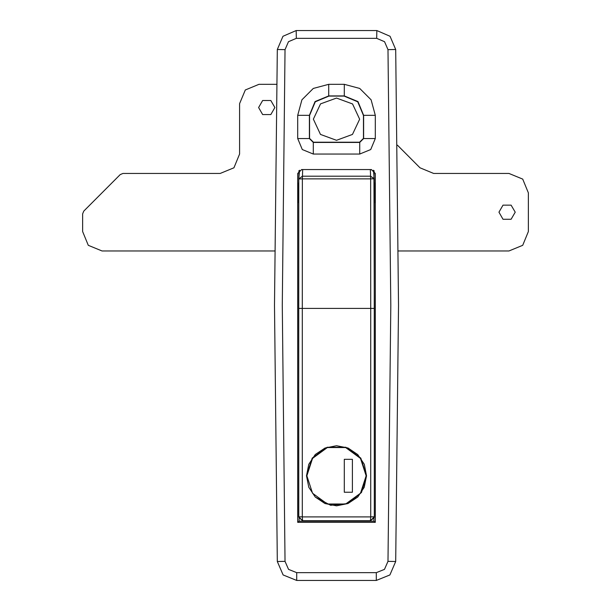 <?xml version="1.0" encoding="UTF-8"?>
<svg xmlns="http://www.w3.org/2000/svg" width="611" height="611" viewBox="0 0 611 611"><rect width="100%" height="100%" fill="white"/><g stroke="black" fill="none" stroke-linecap="round" stroke-linejoin="round"><path stroke-width="0.92" d="M374.215 183.14L374.696 183.14L374.864 192.824L374.696 202.516L374.222 202.516M298.794 202.516L298.321 202.516L298.153 192.824L298.321 183.14L298.81 183.14M282.244 305.24L285.062 561.326L288.56 569.383L296.694 572.698L376.33 572.698L384.464 569.383L387.954 561.326L390.78 305.5L387.97 49.667L384.579 41.716L376.643 38.302L296.373 38.302L288.438 41.716L285.054 49.667L282.244 305.24M277.318 561.494L274.492 305.24L277.302 49.499L282.946 36.248L296.175 30.55L376.842 30.55L390.07 36.248L395.714 49.499L398.532 305.5L395.707 561.494L389.879 574.92L376.33 580.45L296.694 580.45L283.137 574.92L277.318 561.494L285.062 561.326M373.917 518.525L373.917 521.145L375.269 522.306L375.269 173.448L371.358 169.568M374.069 175.372L374.069 170.683M298.947 170.683L298.947 175.372M297.748 173.448L301.658 169.568L297.748 173.448L297.748 522.306L299.107 521.145L373.917 521.145M299.107 518.525L299.107 521.145M301.628 169.568L371.396 169.568L375.269 173.448M297.748 522.306L375.269 522.306M375.269 138.56L370.732 149.527L359.764 154.064L313.252 154.064L302.292 149.527L297.748 138.56L297.748 115.303L301.903 99.799L313.252 88.45L328.756 84.295L344.26 84.295L359.764 88.45L371.121 99.799L375.269 115.303L375.269 138.56L363.644 138.56L363.644 115.303L357.97 101.594L344.26 95.919L328.756 95.919L315.055 101.594L309.38 115.303L309.38 138.56L313.252 142.439L359.764 142.439L363.644 138.56M336.508 140.286L352.478 134.458L359.65 119.221L352.509 103.923L336.508 98.073L320.554 103.893L313.367 119.114L320.5 134.42L336.508 140.286M363.453 115.494L357.771 101.793L344.069 96.118L328.955 96.118L315.245 101.793L309.571 115.494L309.571 138.369L313.443 142.241L359.574 142.241L363.453 138.369L363.453 115.494M315.268 497.041L330.65 505.259L348.01 503.548L361.491 492.481L366.554 475.793L364.271 464.299L357.763 454.561L348.033 448.046L336.531 445.747L325.029 448.031L315.284 454.538L308.769 464.261L306.47 475.793L308.761 487.295L315.268 497.041L325.006 503.54L336.501 505.832L347.995 503.548L357.748 497.041L364.263 487.288L366.554 475.793L360.811 458.135L345.795 447.221L327.229 447.221L312.206 458.135L306.47 475.793M299.115 171.202L298.817 178.947L302.445 176.22L370.572 176.22L370.312 169.568M373.512 170.225L374.207 178.954L374.283 516.86L370.388 520.748L302.605 520.755L302.292 516.883L370.747 516.875L370.747 308.433L302.269 308.433L370.747 308.395L370.671 178.878L302.346 178.878L302.705 169.568M302.292 516.883L302.269 308.433L298.733 308.433L298.741 516.86L302.636 520.748M302.269 308.395L302.346 178.878L298.81 178.947L298.733 308.433L302.269 308.395M373.901 171.202L374.283 308.433L370.747 308.433L374.283 308.433L374.283 516.86L370.747 516.86M370.388 520.748L370.732 516.883M302.269 516.86L298.733 516.86L298.764 517.296L302.605 520.755L370.411 520.755L374.192 517.716L374.283 516.86M374.207 178.802L370.572 176.22L370.671 178.878L374.207 178.802M298.733 516.86L298.81 178.947L299.505 170.225M515.203 212.208L511.132 219.257L502.99 219.257L498.927 212.208L502.99 205.159L511.132 205.159L515.203 212.208M274.881 107.551L270.81 114.601L262.669 114.601L258.598 107.551L262.669 100.502L270.81 100.502L274.881 107.551M274.614 250.968L101.999 250.968L88.297 245.294L82.615 231.592L82.615 213.812L83.753 211.07L120.245 174.578L122.987 173.448L220.22 173.448L233.929 167.773L239.604 154.064L239.604 103.671L245.278 89.97L258.988 84.295L276.592 84.295M397.425 145.212L419.986 167.773L433.688 173.448L509.001 173.448L522.703 179.122L528.385 192.824L528.385 231.592L522.703 245.294L509.001 250.968L398.403 250.968M345.2 142.241L346.116 142.439M366.165 475.793L360.498 458.365L345.673 447.588L327.343 447.588L312.519 458.365L306.859 475.793L312.519 493.222L327.343 503.991L345.673 503.991L360.498 493.222L366.165 475.793M344.26 459.319L344.26 492.267L352.402 492.267L352.402 459.319L344.26 459.319M395.707 561.494L387.954 561.326M387.97 49.667L395.714 49.499M376.643 38.302L376.842 30.55M376.33 580.45L376.33 572.698M296.373 38.302L296.175 30.55M296.694 580.45L296.694 572.698M285.054 49.667L277.302 49.499M344.26 84.295L344.26 95.919M328.756 95.919L328.756 84.295M309.38 115.303L297.748 115.303M375.269 115.303L363.644 115.303M309.38 138.56L297.748 138.56M313.252 142.439L313.252 154.064M359.764 154.064L359.764 142.439"/></g></svg>

